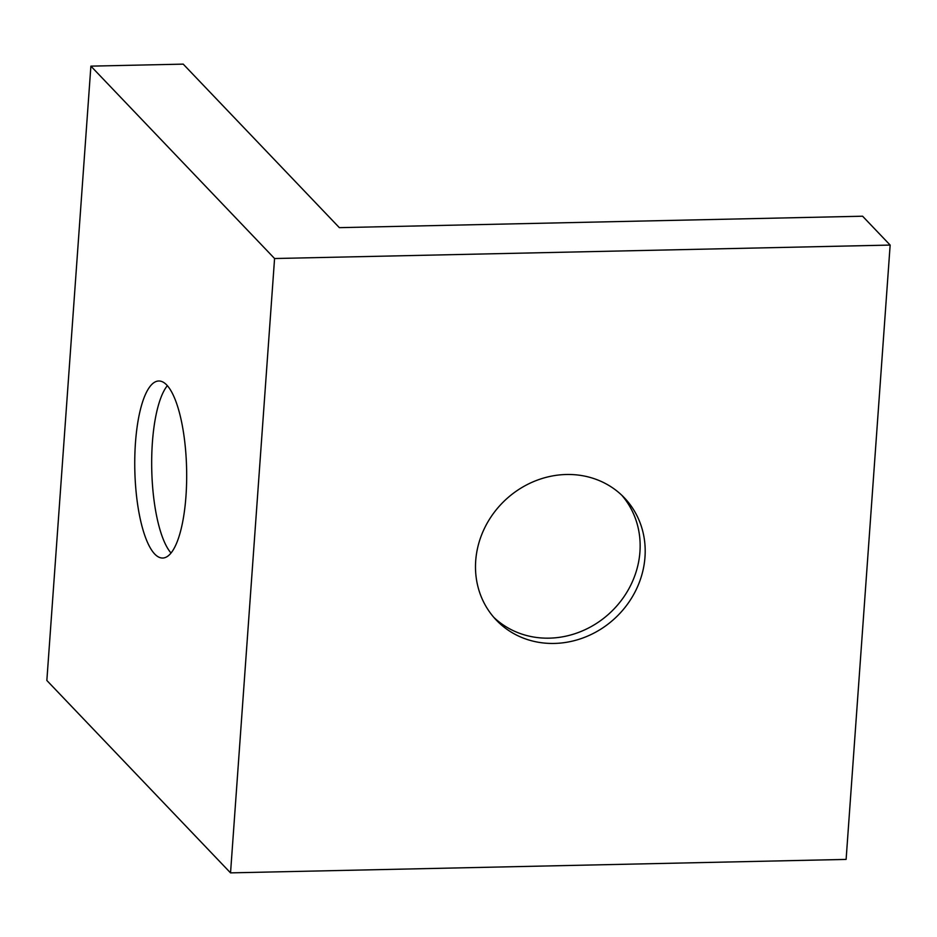 <?xml version="1.0" encoding="UTF-8"?>
<svg xmlns="http://www.w3.org/2000/svg" width="937" height="937" viewBox="0 0 937 937"><rect width="100%" height="100%" fill="white"/><g stroke="black" fill="none" stroke-linecap="round" stroke-linejoin="round"><path stroke-width="1.41" d="M167.348 385.669A88.535 25.908 -91.3 0 0 151.747 469.706A88.535 25.908 -91.3 0 0 171.002 552.982M154.664 553.978A88.535 25.908 88.7 0 1 134.823 456.413A88.535 25.908 88.7 0 1 158.775 380.996A88.535 25.908 88.7 0 1 166.774 385.037A88.535 25.908 88.7 0 1 186.604 482.614A88.535 25.908 88.7 0 1 162.651 558.03A88.535 25.908 88.7 0 1 154.664 553.978M621.793 495.251A88.535 80.629 -43.7 0 1 630.332 586.012A88.535 80.629 -43.7 0 1 549.234 638.156A88.535 80.629 -43.7 0 1 493.858 617.401M554.294 643.438A88.535 80.629 136.3 0 0 636.258 589.514A88.535 80.629 136.3 0 0 624.382 497.828A88.535 80.629 136.3 0 0 566.405 474.497A88.535 80.629 136.3 0 0 484.429 528.421A88.535 80.629 136.3 0 0 496.317 620.118A88.535 80.629 136.3 0 0 554.294 643.438M230.537 872.874L846.111 859.416L890.15 245.072L862.59 216.213L339.358 227.656L183.219 64.126L90.889 66.14L46.85 680.485L230.537 872.874L274.576 258.53L890.15 245.072M90.889 66.14L274.576 258.53"/></g></svg>

